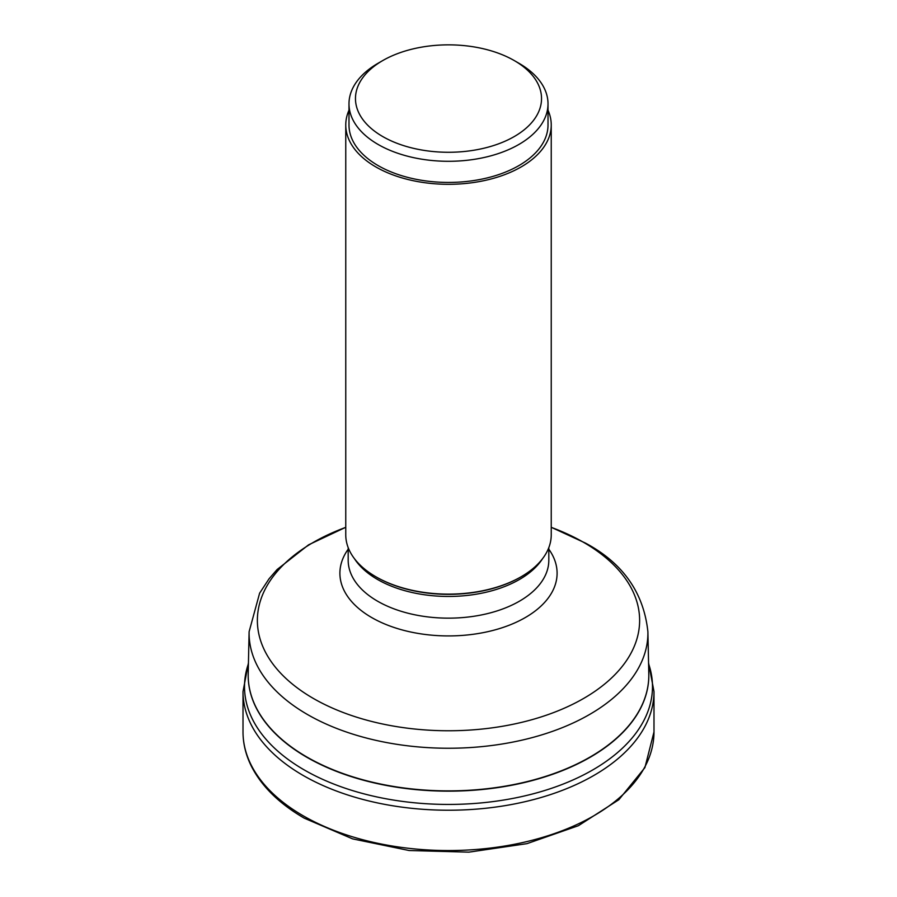 <?xml version="1.0" encoding="UTF-8"?>
<svg xmlns="http://www.w3.org/2000/svg" width="897" height="897" viewBox="0 0 897 897"><rect width="100%" height="100%" fill="white"/><g stroke="black" fill="none" stroke-linecap="round" stroke-linejoin="round"><path stroke-width="1.35" d="M551.24 124.986L551.24 534.803A102.74 59.314 180 0 1 521.157 576.749A102.74 59.314 180 0 1 375.843 576.749L375.843 576.749A102.74 59.314 180 0 1 345.76 534.803L345.76 124.986A102.74 59.314 0 0 0 375.843 166.932A102.74 59.314 0 0 0 487.822 179.792A102.74 59.314 0 0 0 551.24 124.986A102.74 59.314 0 0 0 548.011 110.219M375.843 576.749L376.493 577.119L375.843 576.749M348.989 110.219A102.74 59.314 0 0 0 345.76 124.986M548.011 103.85L548.011 124.986A99.511 57.453 180 0 1 486.578 178.066A99.511 57.453 180 0 1 378.142 165.609A99.511 57.453 180 0 1 348.989 124.986L348.989 103.85A99.511 57.453 0 0 0 378.142 144.473A99.511 57.453 0 0 0 518.858 144.473A99.511 57.453 0 0 0 548.011 103.85A99.511 57.453 0 0 0 518.87 63.227A99.511 57.453 0 0 0 518.858 63.227L514.284 60.581A93.041 53.719 0 0 0 382.716 60.581L382.716 60.581A93.041 53.719 0 0 0 382.716 136.546A93.041 53.719 0 0 0 514.284 136.546A93.041 53.719 0 0 0 514.284 60.581L518.87 63.227M382.716 60.581L378.13 63.227A99.511 57.453 0 0 0 378.13 63.227A99.511 57.453 0 0 0 348.989 103.85M653.991 731.918A205.491 118.639 180 0 1 527.133 841.521A205.491 118.639 180 0 1 303.197 815.799A205.491 118.639 180 0 1 243.009 731.918L243.009 691.587A205.491 118.639 0 0 0 303.197 775.479A205.491 118.639 0 0 0 527.133 801.2A205.491 118.639 0 0 0 653.991 691.587L653.991 731.918L644.909 767.619L618.852 799.72L578.386 825.711L526.965 843.651L468.884 852.15L409.077 850.513L352.611 838.874L304.274 818.176C279.348 803.734 261.756 786.478 251.474 766.419C245.856 755.218 243.031 743.714 243.009 731.918M248.424 663.69A203.989 117.776 0 0 0 304.251 769.94A203.989 117.776 0 0 0 544.658 790.526A203.989 117.776 0 0 0 648.576 663.69M248.189 674.656A200.311 115.646 0 0 0 248.189 675.508A200.311 115.646 0 0 0 306.852 757.281A200.311 115.646 0 0 0 306.931 757.326A200.311 115.646 0 0 0 525.205 782.341A200.311 115.646 0 0 0 648.811 675.508A200.311 115.646 0 0 0 648.811 674.656M248.2 673.804L249.108 631.701A199.414 115.13 0 0 0 307.413 714.483A199.414 115.13 0 0 0 307.492 714.528A199.414 115.13 0 0 0 525.945 739.206A199.414 115.13 0 0 0 647.892 631.701L648.8 673.804A200.311 115.646 180 0 1 526.337 781.792A200.311 115.646 180 0 1 306.931 757.046A200.311 115.646 180 0 1 306.864 757.012A200.311 115.646 180 0 1 248.2 673.804L248.189 675.508M551.24 527.358A191.128 110.353 180 0 1 583.655 542.382A191.128 110.353 180 0 1 583.734 542.427A191.128 110.353 180 0 1 583.611 698.46A191.128 110.353 180 0 1 313.345 698.438A191.128 110.353 180 0 1 313.266 698.393A191.128 110.353 180 0 1 345.76 527.358M348.182 549.211A108.593 62.7 0 0 0 371.706 617.562A108.593 62.7 0 0 0 371.762 617.585A108.593 62.7 0 0 0 508.879 625.344A108.593 62.7 0 0 0 548.818 549.211M548.818 547.619L548.818 560.233A100.318 57.924 180 0 1 486.925 613.739A100.318 57.924 180 0 1 377.615 601.214A100.318 57.924 180 0 1 377.57 601.192A100.318 57.924 180 0 1 348.182 560.233L348.182 547.619M354.438 558.674A100.318 57.924 0 0 0 377.57 579.484A100.318 57.924 0 0 0 377.637 579.529A100.318 57.924 0 0 0 542.562 558.674M520.832 576.928A101.832 58.798 180 0 1 520.507 577.119A101.832 58.798 180 0 1 376.561 577.163A101.832 58.798 180 0 1 376.493 577.119M653.991 691.587L648.565 662.872M248.435 662.872L243.009 691.587M648.8 673.804L648.811 675.508M249.108 631.701L259.614 593.186L269.055 578.8L277.095 569.539L308.602 544.815L345.76 527.279M551.24 527.279L585.483 543.1C622.899 563.092 643.71 592.625 647.892 631.701M520.507 577.119L521.157 576.749"/></g></svg>
